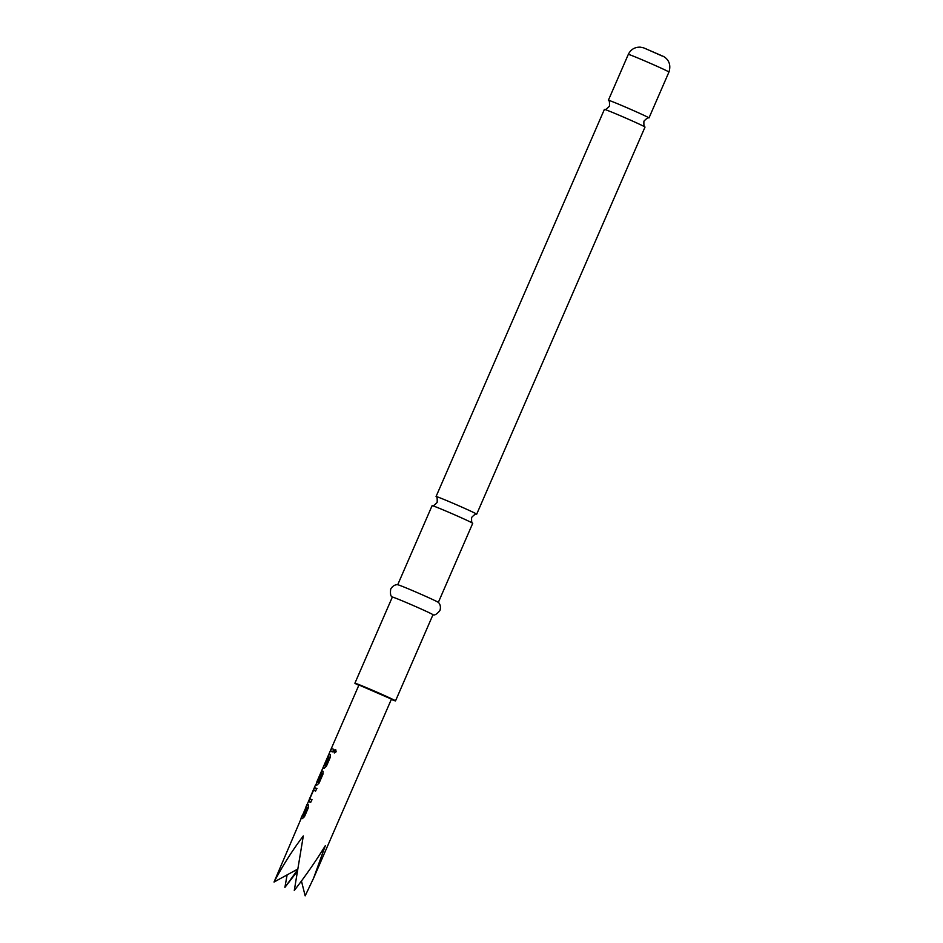<?xml version="1.0" encoding="UTF-8"?>
<svg xmlns="http://www.w3.org/2000/svg" width="943" height="943" viewBox="0 0 943 943"><rect width="100%" height="100%" fill="white"/><g stroke="black" fill="none" stroke-linecap="round" stroke-linejoin="round"><path stroke-width="1.41" d="M336.132 751.783L334.258 752.915L333.975 750.923L335.72 749.744L336.132 751.783M334.352 752.95L334.176 751.017L335.802 749.791M436.067 496.525L604.392 109.412A22.149 0.589 23.5 0 1 604.451 109.4A22.149 0.589 23.5 0 1 605.253 109.612A22.149 0.589 23.5 0 1 630.561 120.174A22.149 0.589 23.5 0 1 644.988 127.022A22.149 0.589 23.5 0 1 645.012 127.081L476.686 514.194A22.149 0.589 -156.5 0 0 462.247 507.287A22.149 0.589 -156.5 0 0 436.927 496.725A22.149 0.589 -156.5 0 0 436.067 496.525A22.149 0.589 -156.5 0 0 436.102 496.584C436.998 496.372 437.352 498.317 437.163 502.43C434.287 505.377 432.613 506.45 432.165 505.637A22.149 0.589 23.5 0 1 432.967 505.849A22.149 0.589 23.5 0 1 458.274 516.41A22.149 0.589 23.5 0 1 472.691 523.259A22.149 0.589 23.5 0 1 472.726 523.318L438.33 602.412M397.71 584.754L432.106 505.66A22.149 0.589 23.5 0 1 432.165 505.637M307.029 804.426L308.314 804.815L308.396 807.656L304.459 816.697L302.29 818.677L300.994 818.3L302.114 815.719L303.41 815.895L307.053 807.55L305.897 807.019L307.029 804.426L308.55 804.909M309.351 799.086L314.585 787.676L316.765 788.442L315.634 791.036L313.524 790.281L309.787 798.792L311.85 799.735L310.73 802.316L308.55 801.538L313.276 790.057M316.895 781.936L318.239 782.277L316.895 781.936L318.156 782.03L321.787 773.472L320.844 773.366L317.355 780.663L321.881 770.879L322.93 771.221L323.013 774.062L319.088 783.103L316.895 785.095L315.681 784.824M328.93 754.058L330.215 754.424L330.309 757.264L326.384 766.305L324.192 768.297L322.895 767.92L324.027 765.339L325.323 765.516L328.954 757.158L327.799 756.64L328.93 754.058L330.451 754.53M331.323 748.542L333.751 749.331L332.631 751.913L330.203 751.123L331.323 748.542L333.963 749.426M316.836 781.853L358.953 684.983L391.451 699.117L313.571 878.228L305.155 895.85L301.454 881.021M315.587 784.729L274.036 882.035C282.735 865.591 292.495 850.232 303.316 835.922L294.287 890.487C305.874 875.481 316.223 860.558 325.311 845.694L313.571 878.228M644.988 127.022C644.093 127.234 643.727 125.289 643.928 121.175C646.804 118.229 648.466 117.156 648.925 117.969A22.149 0.589 -156.5 0 0 648.984 117.946A22.149 0.589 -156.5 0 0 634.533 111.038A22.149 0.589 -156.5 0 0 609.225 100.477A22.149 0.589 -156.5 0 0 608.365 100.288A22.149 0.589 -156.5 0 0 608.388 100.347C609.284 100.123 609.649 102.068 609.449 106.182C606.573 109.129 604.911 110.201 604.451 109.4M472.691 523.259C471.795 523.483 471.441 521.526 471.63 517.424C474.506 514.477 476.18 513.405 476.628 514.206A22.149 0.589 -156.5 0 0 476.686 514.194M391.31 699.447A22.149 0.589 -156.5 0 0 394.657 700.684A22.149 0.589 -156.5 0 0 395.518 700.885L432.978 614.742A22.149 0.589 -156.5 0 0 415.745 606.608A22.149 0.589 -156.5 0 0 393.207 597.273A22.149 0.589 -156.5 0 0 392.347 597.072L354.898 683.215A22.149 0.589 -156.5 0 0 358.811 685.313M395.518 700.885A22.149 0.589 -156.5 0 0 378.284 692.751A22.149 0.589 -156.5 0 0 355.759 683.416A22.149 0.589 -156.5 0 0 354.898 683.215M432.896 614.753C434.582 615.579 436.939 614.152 439.957 610.463C441.619 604.781 438.2 602.2 438.283 602.377A22.149 0.589 -156.5 0 0 420.354 593.972A22.149 0.589 -156.5 0 0 398.559 584.966A22.149 0.589 -156.5 0 0 397.769 584.754C397.958 584.707 393.738 583.965 390.72 589.057C390.084 593.784 390.638 596.471 392.382 597.143M297.434 871.202L284.904 887.398L287.108 874.892M284.904 887.398L297.682 869.694M297.788 869.057L274.036 882.035M330.451 751.241L331.571 748.648M328.046 756.746L329.178 754.164M323.143 768.026L324.262 765.445L325.559 765.61L328.966 756.958M317.602 780.78L321.881 770.879M322.129 770.985L323.154 771.327M318.239 782.277L321.787 773.472M313.524 790.163L314.585 787.676M308.797 801.644L309.587 799.192M312.062 799.829L309.74 798.98M314.821 787.782L316.978 788.537M306.145 807.125L307.265 804.532M301.241 818.406L302.361 815.825L303.646 816.001L307.064 807.349M628.309 54.399C630.761 49.472 634.733 47.056 640.214 47.15L643.562 47.822L662.929 56.203C663.495 56.368 672.548 60.647 668.941 72.057A22.149 0.589 -156.5 0 0 651.707 63.924A22.149 0.589 -156.5 0 0 629.181 54.588A22.149 0.589 -156.5 0 0 628.309 54.399L608.365 100.288M662.281 56.073L644.599 48.223M668.941 72.057L648.984 117.946M317.084 781.959L315.87 784.753"/></g></svg>
